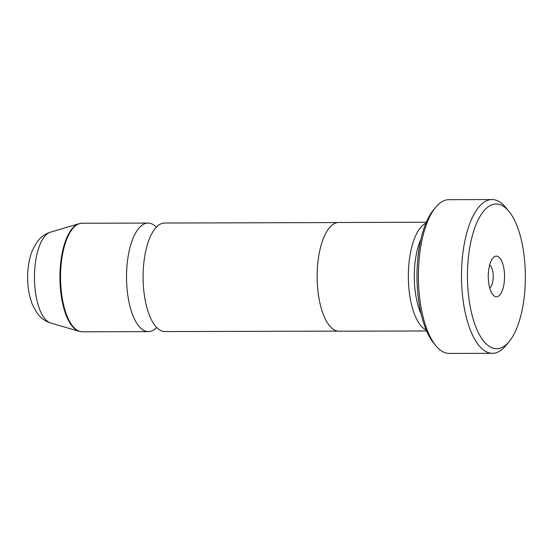 <?xml version="1.0" encoding="UTF-8"?>
<svg xmlns="http://www.w3.org/2000/svg" width="553" height="553" viewBox="0 0 553 553"><rect width="100%" height="100%" fill="white"/><g stroke="black" fill="none" stroke-linecap="round" stroke-linejoin="round"><path stroke-width="0.83" d="M337.503 222.576L164.67 223.032A54.27 21.712 89.8 0 0 143.103 278.187A54.27 21.712 89.8 0 0 164.96 331.572L337.786 331.123M525.35 275.256A72.36 28.95 89.8 0 0 508.871 211.294A72.36 28.95 89.8 0 0 467.458 277.613A72.36 28.95 89.8 0 0 509.216 341.498A72.36 28.95 89.8 0 0 525.35 275.256M509.216 341.498L505.871 345.577A76.888 30.761 -90.2 0 1 492.46 353.326A76.888 30.761 -90.2 0 1 461.506 277.696A76.888 30.761 -90.2 0 1 492.059 199.557A76.888 30.761 -90.2 0 1 505.504 207.237L508.871 211.294M488.264 276.763A20.35 8.143 89.8 0 0 492.896 294.749A20.35 8.143 89.8 0 0 504.543 276.099A20.35 8.143 89.8 0 0 492.799 258.133A20.35 8.143 89.8 0 0 488.264 276.763M489.688 287.864A11.758 4.707 89.8 0 0 493.235 276.265A11.758 4.707 89.8 0 0 489.633 265.039M435.902 345.763L433.884 343.33A74.171 29.675 -90.2 0 1 416.997 277.772A74.171 29.675 -90.2 0 1 433.531 209.87L435.543 207.423A76.888 30.761 89.8 0 0 418.4 277.806A76.888 30.761 89.8 0 0 435.902 345.763A76.888 30.761 89.8 0 0 449.354 353.443L492.46 353.326M492.059 199.557L448.953 199.674A76.888 30.761 89.8 0 0 435.543 207.423M420.93 239.29A49.839 19.943 89.8 0 0 414.294 277.406A49.839 19.943 89.8 0 0 421.123 313.973M425.941 223.184A54.36 21.754 89.8 0 0 408.342 277.495A54.36 21.754 89.8 0 0 426.225 330.051M156.395 227.165A54.27 21.712 89.8 0 0 148.093 223.073A54.27 21.712 89.8 0 0 126.526 278.228A54.27 21.712 89.8 0 0 148.377 331.62A54.27 21.712 89.8 0 0 156.658 327.487M426.335 222.251L338.754 222.486A54.36 21.754 89.8 0 0 317.152 277.73A54.36 21.754 89.8 0 0 339.044 331.206L426.619 330.977M50.738 323.035C46.307 321.659 42.567 319.316 39.512 316.005L36.851 312.763L32.668 305.194C29.399 297.182 27.726 288.182 27.65 278.207C27.553 267.825 29.178 258.458 32.523 250.108L36.671 242.511L39.304 239.262C42.346 235.931 46.079 233.573 50.496 232.17A45.747 18.304 89.8 0 0 34.459 278.346A45.747 18.304 89.8 0 0 50.738 323.035L79.21 331.337A54.18 21.678 -90.2 0 1 59.931 278.408A54.18 21.678 -90.2 0 1 78.927 223.723L82.1 223.246A54.27 21.712 89.8 0 0 60.533 278.408A54.27 21.712 89.8 0 0 82.39 331.793L148.377 331.62M82.1 223.246L148.093 223.073M50.496 232.17L78.927 223.723M82.39 331.793L79.21 331.337"/></g></svg>
